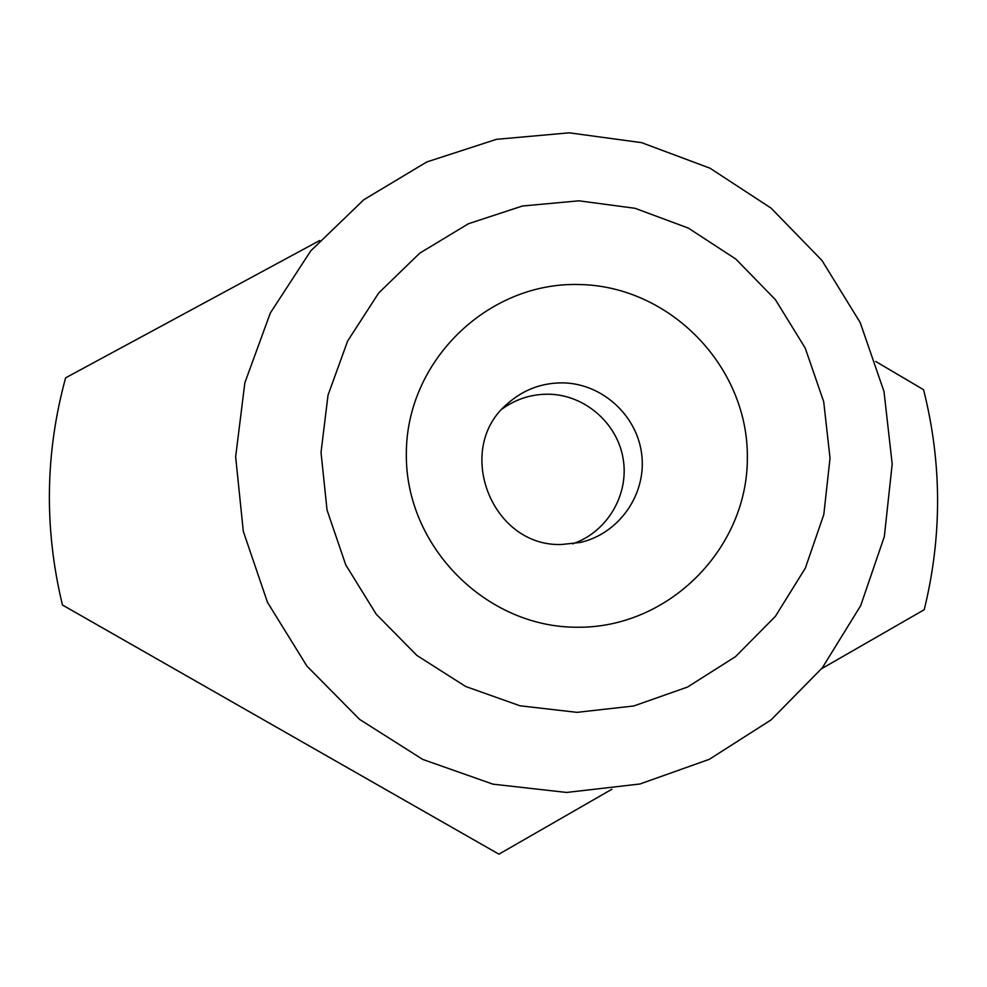 <?xml version="1.0" encoding="UTF-8"?>
<svg xmlns="http://www.w3.org/2000/svg" width="987" height="987" viewBox="0 0 987 987"><rect width="100%" height="100%" fill="white"/><g stroke="black" fill="none" stroke-linecap="round" stroke-linejoin="round"><path stroke-width="1.48" d="M569.265 132.826L641.612 142.646L709.974 168.185L771.057 208.109L821.937 260.42L860.195 322.564L884.007 391.543L892.199 464.063L884.327 536.607L860.689 605.648L822.331 667.804L771.032 719.93L709.234 759.361L639.946 783.999L566.6 792.45L492.932 784.159L422.707 759.41L359.601 719.387L306.932 666.114L267.477 602.317L243.308 531.327L235.646 456.858L244.85 382.783L270.352 312.953L310.732 250.895L363.808 199.744L426.803 161.954L496.461 139.327L569.265 132.826M578.925 200.817L635.122 208.319L688.284 228.071L735.821 259.05L775.424 299.703L805.207 348.041L823.701 401.721L830.03 458.116L823.812 514.511L805.343 568.117L775.437 616.295L735.525 656.639L687.52 687.063L633.765 705.976L576.951 712.355L519.952 705.779L465.679 686.496L416.921 655.467L376.244 614.222L345.746 564.885L327.03 510.008L321.022 452.428L328.029 395.133L347.621 341.046L378.749 292.917L419.734 253.165L468.455 223.728L522.431 206.012L578.925 200.817M561.763 544.479C491.045 547.291 453.267 447.913 507.997 403.276C523.603 389.655 541.74 382.845 562.442 382.857C602.021 383.227 637.491 415.552 641.784 455.044C646.46 494.487 619.022 533.696 580.356 542.443L561.763 544.479M577.284 627.238C485.69 627.596 404.941 545.762 406.348 453.391C406.397 360.995 487.738 282.134 578.592 284.515C669.47 285.539 748.023 366.189 747.356 457.191C748.047 548.204 668.878 628.25 577.284 627.238M502.42 408.803C516.127 398.995 531.413 394.121 548.254 394.195C584.551 394.553 617.443 423.053 623.192 459.017C629.225 494.919 607.054 532.264 572.62 543.825M821.616 668.705L924.214 609.732C942.252 536.249 942.03 462.903 923.561 389.692L875.703 361.476M319.652 240.544L65.611 377.848C45.081 453.045 44.033 528.761 62.452 605.006L498.916 854.174L611.915 789.23"/></g></svg>
